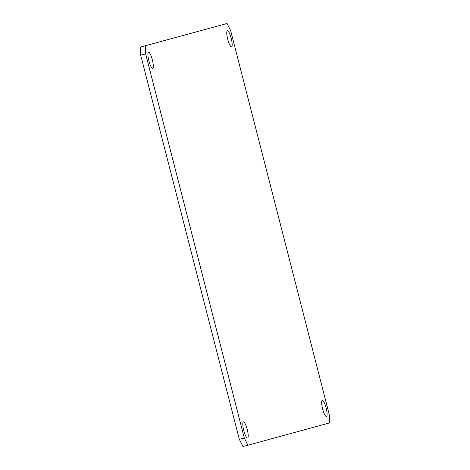<?xml version="1.0" encoding="UTF-8"?>
<svg xmlns="http://www.w3.org/2000/svg" width="470" height="470" viewBox="0 0 470 470"><rect width="100%" height="100%" fill="white"/><g stroke="black" fill="none" stroke-linecap="round" stroke-linejoin="round"><path stroke-width="0.7" d="M231.54 46.847A8.337 1.804 75.6 0 0 231.211 38.311A8.337 1.804 75.6 0 0 227.398 30.691A8.337 1.804 75.6 0 0 227.392 30.697A8.337 1.804 75.6 0 0 227.721 39.233A8.337 1.804 75.6 0 0 231.534 46.853A8.337 1.804 75.6 0 0 231.54 46.847M326.444 416.485A8.337 1.804 75.6 0 0 326.115 407.948A8.337 1.804 75.6 0 0 322.303 400.328A8.337 1.804 75.6 0 0 322.297 400.334A8.337 1.804 75.6 0 0 322.626 408.871A8.337 1.804 75.6 0 0 326.438 416.49A8.337 1.804 75.6 0 0 326.444 416.485M152.674 68.397A8.337 1.804 75.6 0 0 152.345 59.855A8.337 1.804 75.6 0 0 148.532 52.241A8.337 1.804 75.6 0 0 148.526 52.241A8.337 1.804 75.6 0 0 148.855 60.783A8.337 1.804 75.6 0 0 152.668 68.397A8.337 1.804 75.6 0 0 152.674 68.397M247.578 438.034A8.337 1.804 75.6 0 0 247.249 429.498A8.337 1.804 75.6 0 0 243.437 421.878A8.337 1.804 75.6 0 0 243.431 421.878A8.337 1.804 75.6 0 0 243.76 430.42A8.337 1.804 75.6 0 0 247.572 438.034A8.337 1.804 75.6 0 0 247.578 438.034M145.347 45.825L145.665 53.909L244.294 438.046L247.901 445.231L329.617 422.9L329.305 414.822L230.676 30.685L227.069 23.5L140.383 47.1L140.695 55.178L239.324 439.315L242.931 446.5L247.901 445.231M227.069 23.5L140.383 47.1M145.665 53.909L140.695 55.178M244.294 438.046L239.324 439.315"/></g></svg>
